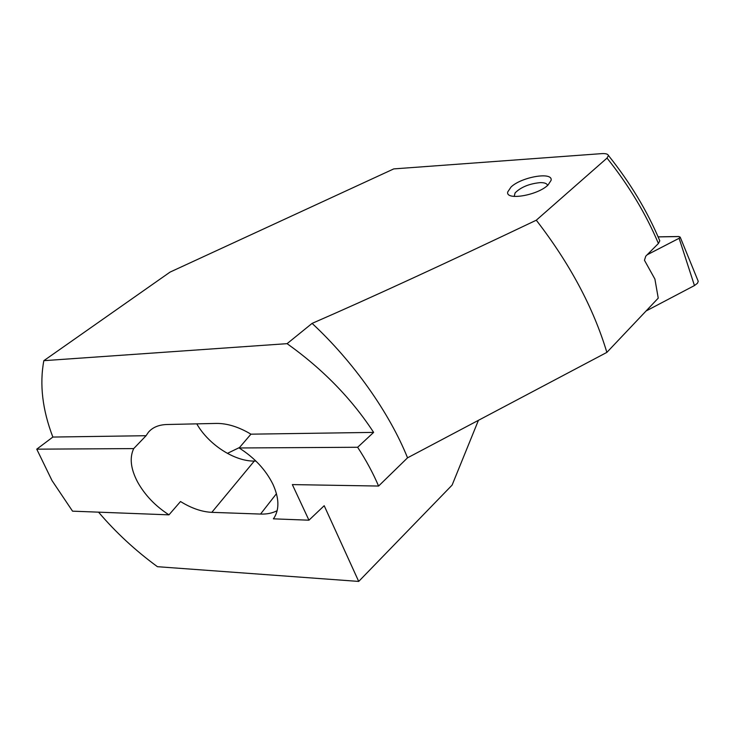 <?xml version="1.0" encoding="UTF-8"?>
<svg xmlns="http://www.w3.org/2000/svg" width="735" height="735" viewBox="0 0 735 735"><rect width="100%" height="100%" fill="white"/><g stroke="black" fill="none" stroke-linecap="round" stroke-linejoin="round"><path stroke-width="1.1" d="M514.197 196.429L515.088 192.901C520.894 187.14 529.246 183.713 540.142 182.629C543.606 182.556 545.903 183.144 547.042 184.393L547.547 185.468M647.122 254.815L679.112 238.296L680.16 237.203L678.763 236.569L658.128 236.9M697.864 280.412L698.186 281.193M697.451 283.269L694.456 285.557L646.047 310.997M272.933 484.273C278.988 497.632 279.493 508.638 274.44 517.284L273.374 518.837L308.948 520.196L292.346 484.595L378.58 486.046C373.104 473.184 366.122 460.257 357.642 447.266L373.628 432.391L250.929 434.174L239.141 447.973C254.503 457.73 265.767 469.83 272.933 484.273M277.15 510.669C272.474 513.149 266.943 514.289 260.539 514.068L211.818 512.341L254.264 461.084C234.272 461.323 208.51 444.528 196.778 423.856M133.706 448.598L146.072 435.708L52.856 437.059L36.75 449.168L133.706 448.598C129.397 457.73 130.692 468.866 137.583 482.004C144.878 495.087 155.333 506.029 168.967 514.849L180.516 501.518C191.348 508.243 201.785 511.854 211.818 512.341M36.75 449.168L52.02 480.571L72.544 511.165L168.967 514.849M52.856 437.059C42.437 409.873 39.433 384.405 43.834 360.674L170.061 272.097L393.739 168.903L601.496 153.643C605.511 153.367 607.827 153.982 608.442 155.489L607.027 158.089L536.293 220.206C444.592 263.847 369.861 298.245 312.099 323.382L287.091 343.658L43.834 360.674M548.044 185.018L551.085 180.36C553.161 171.43 521.464 176.896 511.036 187.021L507.738 191.936C505.303 200.793 537.634 195.446 548.044 185.018M478.43 420.319L452.108 485.1L358.708 581.422L324.199 505.708L308.948 520.196M358.708 581.422L157.428 566.694C135.451 550.625 115.827 532.452 98.554 512.166M227.391 453.376L239.546 447.496M659.231 239.481L659.791 240.823L658.413 243.487L645.762 256.175L644.457 260.273L654.903 279.07L658.238 298.134L606.862 352.387L407.539 457.822L378.58 486.046M607.027 158.089C628.756 185.321 645.881 213.784 658.413 243.487M536.293 220.206C569.891 263.7 593.411 307.754 606.862 352.387M407.539 457.822C389.44 412.831 353.544 361.859 312.099 323.382M287.091 343.658C322.766 369.089 351.615 398.673 373.628 432.391M357.642 447.266L239.141 447.973M250.929 434.174C238.746 426.897 227.207 423.314 216.301 423.424L166.937 424.508C158.806 424.766 152.641 427.338 148.433 432.208L146.072 435.708M255.945 461.093L254.264 461.084M697.772 280.173L698.25 281.349L697.423 283.306L698.25 281.349L697.772 280.173M679.976 237.644L680.206 237.148L678.818 236.514L658.101 236.845L678.818 236.514L680.206 237.148L698.25 281.349L680.206 237.148L679.168 238.241L679.976 237.644M647.177 254.76L679.168 238.241L647.177 254.76M679.112 238.296L694.456 285.557M260.539 514.068L276.461 493.69M150.069 430.508L148.433 432.208M659.8 240.823C647.278 211.055 630.161 182.611 608.442 155.489L608.442 155.489"/></g></svg>
